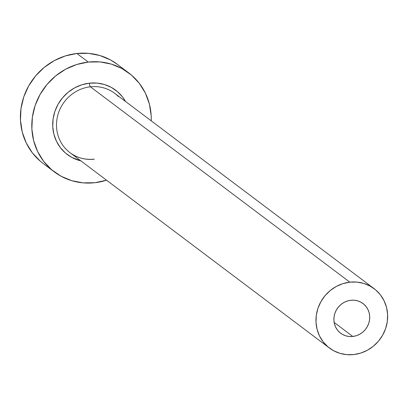 <?xml version="1.0" encoding="UTF-8"?>
<svg xmlns="http://www.w3.org/2000/svg" width="408" height="408" viewBox="0 0 408 408"><rect width="100%" height="100%" fill="white"/><g stroke="black" fill="none" stroke-linecap="round" stroke-linejoin="round"><path stroke-width="0.61" d="M352.787 336.467A18.574 17.544 -53 0 1 340.634 333.209A18.574 17.544 -53 0 1 334.733 313.788A18.574 17.544 -53 0 1 350.829 300.268L354.338 300.227L357.75 300.885L360.937 302.211L363.768 304.159L366.144 306.653L367.965 309.601L369.169 312.88L369.704 316.373L369.551 319.943L368.715 323.452L367.231 326.767L365.155 329.756L362.564 332.311L359.56 334.325L356.26 335.728L352.787 336.467L349.279 336.508L345.867 335.85L342.679 334.524L339.844 332.576L337.472 330.082L335.646 327.134L334.448 323.855L333.912 320.362L334.065 316.792L334.897 313.283L336.381 309.968L338.462 306.979L341.052 304.424L344.051 302.41L347.356 301.007L350.829 300.268A18.574 17.544 -53 0 1 362.982 303.526A18.574 17.544 -53 0 1 368.883 322.947A18.574 17.544 -53 0 1 352.787 336.467L334.142 322.427L352.787 336.467M374.156 288.691A37.154 35.083 -53 0 1 385.953 327.527A37.154 35.083 -53 0 1 353.767 354.567A37.154 35.083 -53 0 1 329.46 348.044A37.154 35.083 -53 0 1 317.659 309.208A37.154 35.083 -53 0 1 349.845 282.168L90.382 86.807L349.845 282.168A37.154 35.083 -53 0 1 374.156 288.691L114.689 93.325A37.154 35.083 127 0 0 90.382 86.807A3.096 0.76 83.6 0 1 89.403 83.181L81.881 84.777L74.73 87.817L68.223 92.188L62.608 97.716L58.109 104.198L54.891 111.379L53.086 118.978L52.754 126.715L53.912 134.278L56.518 141.392L60.471 147.773L65.612 153.179L71.752 157.396L80.861 160.864A40.249 38.01 -53 0 1 52.938 120.151A40.249 38.01 -53 0 1 89.403 83.181A3.096 0.76 -96.4 0 0 90.382 86.807A37.154 35.083 127 0 0 59.032 111.43A37.154 35.083 127 0 0 66.336 149.481A37.154 35.083 127 0 0 94.304 159.202M128.775 72.93L117.387 64.357A61.919 58.477 127 0 0 76.872 53.489L88.261 62.062A61.919 58.477 -53 0 1 128.775 72.93A61.919 58.477 -53 0 1 151.246 120.855L151.184 115.75L149.399 104.106L145.391 93.167L139.317 83.349L131.401 75.036L121.956 68.539L111.338 64.112L99.96 61.924L88.261 62.062L76.872 53.489A61.919 58.477 127 0 0 23.23 98.558A61.919 58.477 127 0 0 42.896 163.287L54.284 171.86A61.919 58.477 -53 0 1 34.619 107.131A61.919 58.477 -53 0 1 88.261 62.062L76.689 64.52L65.683 69.197L55.672 75.924L47.037 84.431L40.112 94.401L35.165 105.442L32.385 117.142L31.875 129.04L33.66 140.678L37.669 151.618L43.743 161.435L51.658 169.754L61.103 176.246L71.721 180.673L83.094 182.861L94.799 182.723A61.919 58.477 -53 0 1 54.284 171.86M106.554 180.209A61.919 58.477 -53 0 1 94.799 182.723L106.554 180.209M89.403 83.181L97.012 83.089L104.407 84.512L111.308 87.388L117.448 91.611L122.589 97.017L125.557 101.51A40.249 38.01 -53 0 0 89.403 83.181M117.565 64.49L110.568 59.966L99.95 55.539L88.577 53.351L76.872 53.489L65.3 55.947L54.295 60.624L44.283 67.351L35.649 75.857L28.728 85.828L23.776 96.869L20.997 108.569L20.487 120.462L22.272 132.105L26.28 143.045L32.354 152.862L40.27 161.18L43.09 163.429M118.351 96.528A37.154 35.083 127 0 0 90.382 86.807A37.154 35.083 127 0 0 58.196 113.847A37.154 35.083 127 0 0 69.998 152.684L329.46 348.044M349.845 282.168L342.904 283.642L336.299 286.452L330.291 290.486L325.11 295.591L320.958 301.573L317.99 308.198L316.322 315.216L316.016 322.356L317.087 329.338L319.49 335.901L323.136 341.792L327.884 346.785L333.55 350.681L339.92 353.338L346.749 354.649L353.767 354.567L360.713 353.093L367.317 350.283L373.325 346.249L378.502 341.144L382.658 335.162L385.626 328.537L387.294 321.519L387.6 314.379L386.529 307.397L384.127 300.834L380.48 294.943L375.732 289.95L370.061 286.054L363.691 283.397L356.867 282.086L349.845 282.168M94.126 159.145C85.124 160.038 77.081 157.886 69.998 152.684"/></g></svg>

